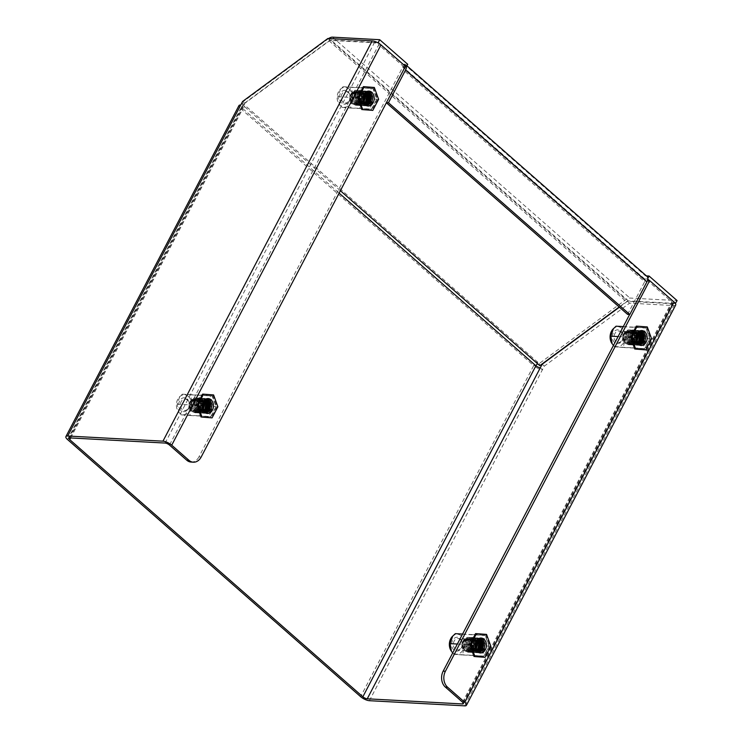 <?xml version="1.0" encoding="UTF-8"?>
<svg xmlns="http://www.w3.org/2000/svg" width="743" height="743" viewBox="0 0 743 743"><rect width="100%" height="100%" fill="white"/><g stroke="black" fill="none" stroke-linecap="round" stroke-linejoin="round"><path stroke-width="0.56" stroke-dasharray="3.71 2.79" d="M210.845 416.869L216.176 406.662L212.238 395.768L202.96 395.072L197.629 405.279L201.567 416.182L208.607 416.749L213.947 406.542L210.009 395.647L200.731 394.951L195.39 405.158L199.328 416.061L208.607 416.749M371.584 109.407L376.915 99.2L372.977 88.296L363.699 87.6L358.367 97.807L362.305 108.71L369.345 109.286L374.686 99.079L370.748 88.176L361.469 87.479L356.129 97.686L360.076 108.589L369.345 109.286M201.177 457.01L198.938 456.889L403.18 66.211L378.763 44.784L169.497 445.066M198.938 456.889A11.498 8.758 -86.9 0 1 191.137 462.072M631.318 337.285L635.265 348.188L644.543 348.876L649.874 338.669L645.936 327.774L636.658 327.078L631.318 337.285L629.089 337.164L633.027 348.068L642.305 348.755L647.645 338.548L643.698 327.654L634.429 326.957L629.089 337.164M470.579 644.748L474.526 655.651L483.795 656.348L489.135 646.141L485.198 635.237L475.919 634.541L470.579 644.748L468.35 644.627L472.288 655.53L481.566 656.227L486.906 646.02L482.959 635.116L473.69 634.42L468.35 644.627M462.564 702.191L671.83 301.899L647.413 280.473L629.627 314.493M406.467 66.694A6.901 3.836 -48.7 0 0 405.632 64.66A6.901 3.836 -48.7 0 0 404.099 64.084L407.731 64.279M646.382 275.876L645.453 275.829A6.901 3.836 131.3 0 1 646.986 276.405M540.3 367.785L542.455 369.67L544.303 366.141L629.572 303.163L673.91 305.568L464.644 705.85M619.393 307.193L627.417 301.277L671.756 303.673L463.121 702.757M627.417 301.277L629.572 303.163M70.687 437.952L242.84 108.654A3.446 1.152 27.6 0 1 242.014 107.178A3.446 1.152 27.6 0 1 242.915 106.881L244.763 103.351L330.031 40.373L374.37 42.769A3.446 1.152 27.6 0 1 378.763 44.784M330.031 40.373L327.877 38.487M241.893 102.636L539.269 363.531L625.885 299.568A6.901 3.836 131.3 0 1 629.925 298.054L677.096 300.599M405.019 67.102L402.595 66.963L643.94 278.709L647.794 279.099M379.729 43.921L405.372 66.415M377.425 42.546L331.034 40.029A3.446 1.923 -48.7 0 0 329.019 40.791L242.404 104.763L241.921 102.766M675.387 303.478L628.411 300.934A3.446 1.923 -48.7 0 0 626.395 301.695L619.188 307.017M649.493 280.594L675.025 302.995M647.571 278.904L647.822 278.439M242.06 102.515L328.499 38.664A6.901 3.836 131.3 0 1 328.694 38.525M67.557 439.55L240.611 108.534L242.84 108.654A3.446 1.923 131.3 0 1 244.558 106.648L242.404 104.763M340.387 190.719L244.558 106.648L244.048 104.522A6.901 3.836 131.3 0 0 240.611 108.534A6.901 2.294 27.6 0 1 238.958 105.58M539.789 365.658L539.269 363.531M535.907 365.77L533.678 365.649A6.901 3.836 -48.7 0 1 537.115 361.646L537.635 363.773M69.861 437.906L242.915 106.881L240.76 104.995M369.401 700.695L542.455 369.67A6.901 2.294 27.6 0 1 533.678 365.649L360.624 696.674M542.149 364.246L544.303 366.141M244.763 103.351L242.608 101.457M643.94 278.709A3.446 1.923 131.3 0 1 644.71 279.006A3.446 1.923 131.3 0 1 644.664 281.718L403.319 69.972A3.446 1.923 -48.7 0 0 403.356 67.26A3.446 1.923 -48.7 0 0 402.595 66.963M403.319 69.972L386.369 102.757M627.584 314.382L644.664 281.718M405.418 66.331L403.18 66.211M671.83 301.899A3.446 1.152 27.6 0 1 672.656 303.385A3.446 1.152 27.6 0 1 671.756 303.673M675.712 304.983A6.901 2.294 27.6 0 1 673.91 305.568M635.265 348.188L633.027 348.068M644.543 348.876L642.305 348.755M649.874 338.669L647.645 338.548M645.936 327.774L643.698 327.654M636.658 327.078L634.429 326.957M474.526 655.651L472.288 655.53M483.795 656.348L481.566 656.227M489.135 646.141L486.906 646.02M485.198 635.237L482.959 635.116M475.919 634.541L473.69 634.42M216.176 406.662L213.947 406.542M212.238 395.768L210.009 395.647M202.96 395.072L200.731 394.951M197.629 405.279L195.39 405.158M201.567 416.182L199.328 416.061M376.915 99.2L374.686 99.079M372.977 88.296L370.748 88.176M363.699 87.6L361.469 87.479M358.367 97.807L356.129 97.686M362.305 108.71L360.076 108.589M341.687 103.082A6.956 5.294 -86.9 0 1 340.378 93.451A6.956 5.294 -86.9 0 1 347.761 91.454A6.956 5.294 -86.9 0 1 349.071 101.076A6.956 5.294 -86.9 0 1 341.687 103.082M342.997 102.107A5.749 4.374 -86.9 0 1 341.371 95.55A5.749 4.374 -86.9 0 1 345.811 91.565A5.749 4.374 -86.9 0 1 348.012 92.503A5.749 4.374 -86.9 0 1 349.637 99.06A5.749 4.374 -86.9 0 1 345.198 103.045A5.749 4.374 -86.9 0 1 342.997 102.107M351.959 102.599A5.749 4.374 -86.9 0 1 350.343 96.033A5.749 4.374 -86.9 0 1 354.782 92.048A5.749 4.374 -86.9 0 1 356.984 92.986A5.749 4.374 -86.9 0 1 358.6 99.553A5.749 4.374 -86.9 0 1 354.16 103.528A5.749 4.374 -86.9 0 1 351.959 102.599M349.071 88.946A9.956 7.579 -86.9 0 1 350.947 102.72A9.956 7.579 -86.9 0 1 340.368 105.59A9.956 7.579 -86.9 0 1 339.189 104.289A9.956 7.579 -86.9 0 1 339.978 89.68A9.956 7.579 -86.9 0 1 349.071 88.946M352.173 87.395L343.099 86.717L340.517 89.104L337.879 96.711L339.718 105.004L341.734 107.373L350.807 108.051C350.259 104.605 351.996 101.271 356.027 98.067C352.461 94.398 351.17 90.841 352.173 87.395L372.865 88.519L376.72 99.181L371.5 109.165L362.417 108.487L358.563 97.825L363.782 87.841L372.865 88.519M363.318 101.41L359.11 105.302L357.652 105.45L354.662 104.224L352.136 99.488L352.888 93.859L356.38 90.637L357.717 90.479L360.448 91.695L362.612 96.414L361.479 102.014L357.624 105.218L356.166 105.367L353.176 104.141L350.65 99.404L351.402 93.785L354.894 90.553L356.231 90.405L358.962 91.612C362.519 97.249 361.572 101.763 356.129 105.144A7.476 5.693 93.1 0 0 359.807 101.921C361.637 97.9 361.293 94.454 358.776 91.603L356.046 90.395L354.708 90.544L351.216 93.776L350.464 99.395L352.99 104.131L355.981 105.357L357.439 105.209L361.293 102.005L362.426 96.395L360.262 91.686L357.532 90.47L356.194 90.627L352.702 93.85L351.95 99.478L354.476 104.215L357.467 105.441L358.925 105.292L362.788 102.088L363.912 96.479L361.757 91.76L359.018 90.553L357.68 90.711L354.188 93.934L353.436 99.562L355.971 104.299L358.962 105.515L360.411 105.376L364.274 102.162L365.398 96.562L363.243 91.844L360.513 90.637L359.166 90.785L355.683 94.017L354.922 99.636L357.457 104.373L360.448 105.599L361.897 105.45L365.76 102.246L366.893 96.636L364.729 91.928L361.999 90.711L360.661 90.869L357.169 94.092L356.417 99.72L358.943 104.457L361.934 105.682L363.392 105.534L367.246 102.33L368.379 96.72L366.215 92.002L363.485 90.795L362.147 90.952L358.655 94.175L357.903 99.803L360.429 104.54L363.42 105.757L364.878 105.617L368.742 102.404L369.865 96.804L367.711 92.086L364.971 90.878L363.633 91.027L360.141 94.259L359.389 99.878L361.925 104.614L364.906 105.84L366.568 105.636M365.937 104.243L362.12 105.692L359.129 104.466L356.603 99.729L357.355 94.101L360.847 90.878L362.185 90.72L364.915 91.937L367.079 96.655L365.946 102.255L362.082 105.46L360.634 105.608L357.643 104.382L355.108 99.646L355.869 94.027L359.352 90.795L360.699 90.646L363.429 91.853L365.584 96.571L364.46 102.172L360.596 105.385L359.148 105.534L356.157 104.308L353.622 99.571L354.374 93.943L357.866 90.72L359.203 90.562L361.943 91.77L363.736 94.723M366.661 105.673L365.092 105.85L362.11 104.624L359.575 99.887L360.327 94.268L363.819 91.036L365.157 90.887L367.896 92.095L370.051 96.813L368.927 102.413L365.064 105.627L363.606 105.775L360.615 104.549L358.089 99.813L358.841 94.185L362.333 90.962L363.671 90.804L366.875 92.503M373.2 102.645L371.899 102.58L368.036 105.785L366.587 105.933L363.596 104.707L361.061 99.971L361.822 94.342L365.305 91.12L367.757 91.185M367.664 91.213L365.119 91.11L361.637 94.333L360.875 99.961L363.411 104.698L366.401 105.924L367.85 105.775L372.02 101.977M368.435 91.092L366.615 91.194L363.123 94.417L362.361 100.045L364.897 104.782L368.129 106.017M370.878 101.02L371.351 96.878L369.197 92.169M356.129 105.144L351.885 103.862C346.284 99.376 352.284 87.247 357.402 92.578L357.689 92.894C359.733 95.522 359.937 98.438 358.312 101.633L359.807 101.921M363.355 86.652L374.333 87.46M373.441 87.414L377.723 99.256L378.614 99.311M377.723 99.256L371.927 110.354M343.099 86.717L363.782 87.841M356.027 98.067L376.72 99.181M350.807 108.051L371.5 109.165M341.734 107.373L362.417 108.487M337.879 96.711L358.563 97.825M362.974 100.426L363.429 95.076L364.274 93.757M366.745 104.624L363.485 103.63L361.349 99.683L361.943 94.993L365.723 92.169L364.451 92.281L361.572 94.974L360.977 99.664L363.113 103.611L366.568 104.577M366.011 104.373L364.516 104.577L361.999 103.556L359.863 99.599L360.457 94.909L363.336 92.225L365.519 92.336M365.287 103.955L363.021 104.494L360.513 103.472L358.367 99.525L358.971 94.835L361.85 92.141L364.999 92.838M364.581 103.342L361.535 104.41L359.027 103.388L356.881 99.441L357.476 94.751L360.355 92.058L361.469 91.937L364.349 93.655M363.875 102.469L360.049 104.336L357.532 103.314L355.395 99.358L355.99 94.667L358.869 91.983L362.231 92.856L363.606 95.002M363.206 101.132L359.779 104.131L356.046 103.231L353.909 99.283L354.504 94.593L357.383 91.9L360.745 92.782L362.51 96.711L361.544 101.382L358.293 104.048L354.56 103.147L352.414 99.2L353.018 94.51L355.897 91.816L359.259 92.699L361.024 96.627L360.058 101.299L356.807 103.964L353.074 103.073L350.928 99.116L351.532 94.426L354.402 91.742L355.516 91.612L357.764 92.615L359.538 96.544L358.312 101.633M363.754 102.794L362.463 99.748L363.058 95.058L365.119 92.717M365.835 104.28L364.144 104.549L361.627 103.528L359.482 99.581L360.086 94.89L362.965 92.197L365.714 92.615M365.11 103.825L362.649 104.475L360.141 103.453L357.996 99.506L358.6 94.816L361.479 92.123L364.841 93.005M364.404 103.156L361.163 104.392L358.646 103.37L356.51 99.423L357.104 94.733L359.983 92.039L363.346 92.921L364.172 93.924M363.708 102.2L359.677 104.308L357.16 103.286L355.024 99.339L355.618 94.649L358.498 91.956L361.86 92.838L363.401 95.513M363.039 100.658L359.408 104.113L355.674 103.212L353.538 99.265L354.132 94.575L357.011 91.881L360.374 92.754L362.138 96.683L361.172 101.354L357.922 104.029L354.188 103.128L352.043 99.181L352.646 94.491L355.526 91.798L358.888 92.68L360.652 96.609L359.686 101.28L356.436 103.946L352.702 103.045L350.557 99.098L351.151 94.407L354.03 91.714L357.689 92.894M371.899 102.58L371.584 101.921M614.637 342.551A6.956 5.294 -86.9 0 1 613.337 332.929A6.956 5.294 -86.9 0 1 620.721 330.923A6.956 5.294 -86.9 0 1 622.03 340.554A6.956 5.294 -86.9 0 1 614.637 342.551M615.947 341.585A5.749 4.374 -86.9 0 1 614.331 335.019A5.749 4.374 -86.9 0 1 618.77 331.044A5.749 4.374 -86.9 0 1 620.972 331.972A5.749 4.374 -86.9 0 1 622.597 338.539A5.749 4.374 -86.9 0 1 618.148 342.523A5.749 4.374 -86.9 0 1 615.947 341.585M624.919 342.068A5.749 4.374 -86.9 0 1 623.293 335.511A5.749 4.374 -86.9 0 1 627.742 331.527A5.749 4.374 -86.9 0 1 629.934 332.465A5.749 4.374 -86.9 0 1 631.559 339.022A5.749 4.374 -86.9 0 1 627.12 343.006A5.749 4.374 -86.9 0 1 624.919 342.068M612.938 329.158A9.956 7.579 -86.9 0 1 622.03 328.415A9.956 7.579 -86.9 0 1 623.897 342.198A9.956 7.579 -86.9 0 1 613.328 345.058A9.956 7.579 -86.9 0 1 612.148 343.768M613.439 345.449L614.693 346.842L623.767 347.52C623.21 344.074 624.956 340.749 628.987 337.536C625.411 333.867 624.129 330.319 625.132 326.874L645.816 327.997L649.67 338.659L644.45 348.643L635.376 347.965L631.522 337.303L636.742 327.31L645.816 327.997M636.277 340.888L632.07 344.78L630.612 344.919L627.621 343.703L625.095 338.966L625.847 333.338L629.34 330.106L630.677 329.957L633.408 331.164L635.571 335.882L634.438 341.492L630.575 344.696L629.126 344.845L626.135 343.619L623.6 338.882L624.361 333.254L627.854 330.031L629.191 329.873L631.921 331.09C635.479 336.728 634.531 341.232 629.089 344.613A7.476 5.693 93.1 0 0 632.767 341.399C634.596 337.368 634.253 333.932 631.736 331.081L629.005 329.864L627.659 330.022L624.176 333.245L623.414 338.873L625.95 343.61L628.94 344.836L630.389 344.687L634.253 341.483L635.386 335.873L633.222 331.155L630.491 329.948L629.154 330.096L625.662 333.328L624.909 338.957L627.436 343.684L630.426 344.91L631.884 344.761L635.739 341.557L636.872 335.957L634.708 331.239L631.977 330.031L630.64 330.18L627.148 333.403L626.395 339.031L628.922 343.768L631.912 344.993L633.37 344.845L637.234 341.641L638.358 336.031L636.203 331.322L633.463 330.106L632.126 330.264L628.634 333.486L627.881 339.114L630.417 343.851L633.408 345.077L634.856 344.928L638.72 341.724L639.844 336.115L637.689 331.397L634.959 330.189L633.612 330.338L630.129 333.57L629.367 339.198L631.903 343.925L634.894 345.151L636.342 345.003L640.206 341.799L641.339 336.198L639.175 331.48L636.445 330.273L635.107 330.421L631.615 333.644L630.863 339.272L633.389 344.009L636.38 345.235L637.838 345.086L641.692 341.882L642.825 336.273L640.661 331.564L637.931 330.347L636.593 330.505L633.101 333.728L632.349 339.356L634.875 344.093L637.865 345.319L639.528 345.114M638.887 343.712L635.079 345.161L632.089 343.944L629.553 339.207L630.315 333.579L633.798 330.347L635.144 330.198L637.875 331.406L640.029 336.124L638.906 341.734L635.042 344.938L633.593 345.086L630.603 343.86L628.067 339.124L628.819 333.496L632.312 330.273L633.649 330.115L636.389 331.332L638.543 336.04L637.42 341.65L633.556 344.854L632.098 345.003L629.107 343.777L626.581 339.04L627.333 333.421L630.826 330.189L632.163 330.041L634.894 331.248L636.695 334.192M639.612 345.151L638.051 345.328L635.061 344.102L632.534 339.365L633.287 333.737L636.779 330.514L638.116 330.356L640.847 331.573L643.011 336.282L641.878 341.891L638.023 345.096L636.565 345.244L633.575 344.018L631.048 339.282L631.801 333.663L635.293 330.431L636.63 330.282L639.834 331.982M646.159 342.124L644.859 342.049L640.995 345.263L639.537 345.402L636.556 344.185L634.02 339.449L634.773 333.821L638.265 330.598L640.717 330.663M640.624 330.681L638.079 330.579L634.587 333.811L633.835 339.44L636.37 344.176L639.351 345.393L640.81 345.244L644.98 341.446M641.385 330.57L639.565 330.663L636.082 333.886L635.321 339.514L637.856 344.25L641.088 345.486M643.837 340.489L644.311 336.356L642.156 331.638M629.089 344.613L624.844 343.34C619.244 338.845 625.244 326.725 630.352 332.047L630.649 332.372C632.692 335 632.897 337.916 631.262 341.111L632.767 341.399M636.314 326.131L647.292 326.929M646.401 326.883L650.682 338.734L651.574 338.78M650.682 338.734L644.878 349.832M625.132 326.874L616.058 326.196M623.303 326.586L636.742 327.31M628.987 337.536L649.67 338.659M623.767 347.52L644.45 348.643M614.693 346.842L635.376 347.965M618.083 336.57L631.522 337.303M635.934 339.895L636.389 334.545L637.234 333.236M639.704 344.102L636.445 343.108L634.308 339.161L634.903 334.471L638.683 331.647L637.41 331.759L634.531 334.443L633.928 339.133L636.073 343.09L639.519 344.046M638.971 343.842L637.466 344.046L634.959 343.025L632.813 339.077L633.417 334.387L636.296 331.694L638.478 331.815M638.246 343.424L635.98 343.963L633.473 342.941L631.327 338.994L631.931 334.304L634.801 331.619L637.958 332.307M637.54 342.82L634.494 343.888L631.977 342.867L629.841 338.919L630.435 334.229L633.315 331.536L634.42 331.406L637.308 333.124M636.835 341.947L633.008 343.805L630.491 342.783L628.355 338.836L628.95 334.146L631.829 331.452L635.191 332.335L636.565 334.48M636.166 340.61L632.739 343.6L629.005 342.699L626.86 338.752L627.463 334.062L630.343 331.369L633.705 332.251L635.469 336.18L634.503 340.851L631.253 343.526L627.519 342.625L625.374 338.678L625.977 333.988L628.847 331.294L632.219 332.177L633.983 336.105L633.008 340.768L629.767 343.442L626.024 342.542L623.888 338.594L624.482 333.904L627.361 331.211L628.467 331.081L630.723 332.093L632.497 336.022L631.262 341.111M636.705 342.272L635.423 339.217L636.017 334.526L638.07 332.186M638.794 343.758L637.095 344.028L634.587 343.006L632.442 339.059L633.045 334.369L635.924 331.675L638.674 332.084M638.07 343.294L635.609 343.944L633.101 342.922L630.956 338.975L631.55 334.285L634.429 331.592L637.8 332.483M637.364 342.634L634.123 343.87L631.606 342.848L629.47 338.892L630.064 334.201L632.943 331.517L636.305 332.39L637.122 333.403M636.667 341.669L632.637 343.786L630.12 342.764L627.984 338.817L628.578 334.127L631.457 331.434L634.819 332.316L636.361 334.991M635.999 340.127L632.367 343.582L628.634 342.681L626.488 338.734L627.092 334.044L629.971 331.35L633.333 332.232L635.098 336.161L634.132 340.833L630.881 343.498L627.148 342.607L625.002 338.65L625.606 333.96L628.476 331.276L631.838 332.149L633.612 336.077L632.637 340.749L629.386 343.424L625.652 342.523L623.516 338.576L624.111 333.886L626.99 331.192L630.649 332.372M644.859 342.049L644.543 341.399M453.899 650.023A6.956 5.294 -86.9 0 1 452.598 640.392A6.956 5.294 -86.9 0 1 459.982 638.395A6.956 5.294 -86.9 0 1 461.282 648.017A6.956 5.294 -86.9 0 1 453.899 650.023M455.208 649.048A5.749 4.374 -86.9 0 1 453.592 642.491A5.749 4.374 -86.9 0 1 458.032 638.506A5.749 4.374 -86.9 0 1 460.233 639.444A5.749 4.374 -86.9 0 1 461.849 646.001A5.749 4.374 -86.9 0 1 457.409 649.986A5.749 4.374 -86.9 0 1 455.208 649.048M464.18 649.54A5.749 4.374 -86.9 0 1 462.555 642.974A5.749 4.374 -86.9 0 1 466.994 638.989A5.749 4.374 -86.9 0 1 469.195 639.927A5.749 4.374 -86.9 0 1 470.821 646.494A5.749 4.374 -86.9 0 1 466.372 650.478A5.749 4.374 -86.9 0 1 464.18 649.54M452.199 636.621A9.956 7.579 -86.9 0 1 461.292 635.887A9.956 7.579 -86.9 0 1 463.158 649.661A9.956 7.579 -86.9 0 1 452.589 652.53A9.956 7.579 -86.9 0 1 451.41 651.23M452.701 652.921L453.954 654.314L463.028 654.992C462.471 651.546 464.217 648.212 468.248 645.008C464.672 641.339 463.391 637.782 464.394 634.346L485.077 635.46L488.931 646.122L483.712 656.106L474.638 655.428L470.783 644.766L476.003 634.782L485.077 635.46M475.529 648.351L471.331 652.243L469.873 652.391L466.883 651.165L464.347 646.429L465.109 640.8L468.601 637.578L469.938 637.429L472.669 638.636L474.823 643.354L473.7 648.955L469.836 652.159L468.387 652.308L465.397 651.082L462.861 646.345L463.623 640.726L467.106 637.494L468.452 637.345L471.183 638.553C474.74 644.19 473.793 648.704 468.35 652.085A7.476 5.693 93.1 0 0 472.028 648.862C473.858 644.84 473.514 641.395 470.997 638.543L468.266 637.336L466.92 637.485L463.437 640.717L462.675 646.336L465.211 651.072L468.201 652.298L469.65 652.15L473.514 648.945L474.638 643.336L472.483 638.627L469.752 637.41L468.415 637.568L464.923 640.791L464.161 646.419L466.697 651.156L469.687 652.382L471.136 652.233L475 649.029L476.133 643.419L473.969 638.701L471.238 637.494L469.901 637.652L466.409 640.875L465.657 646.503L468.183 651.24L471.173 652.456L472.632 652.317L476.495 649.103L477.619 643.503L475.455 638.785L472.724 637.578L471.387 637.726L467.895 640.958L467.143 646.577L469.669 651.314L472.659 652.54L474.118 652.391L477.981 649.187L479.105 643.577L476.95 638.869L474.21 637.652L472.873 637.81L469.381 641.033L468.629 646.661L471.164 651.397L474.155 652.623L475.604 652.475L479.467 649.271L480.591 643.661L478.436 638.943L475.706 637.735L474.368 637.893L470.876 641.116L470.115 646.744L472.65 651.481L475.641 652.698L477.09 652.558L480.953 649.345L482.086 643.744L479.922 639.026L477.192 637.819L475.854 637.968L472.362 641.2L471.61 646.819L474.136 651.555L477.127 652.781L478.789 652.577M478.148 651.184L474.34 652.633L471.35 651.407L468.814 646.67L469.576 641.042L473.059 637.819L474.396 637.67L477.136 638.878L479.291 643.596L478.167 649.196L474.303 652.4L472.845 652.549L469.864 651.323L467.328 646.596L468.081 640.968L471.573 637.735L472.91 637.587L475.641 638.794L477.805 643.512L476.681 649.122L472.817 652.326L471.359 652.475L468.369 651.249L465.842 646.512L466.595 640.884L470.087 637.661L471.424 637.503L474.155 638.711L475.947 641.664M478.873 652.614L477.312 652.791L474.322 651.565L471.796 646.837L472.548 641.209L476.04 637.977L477.377 637.828L480.108 639.036L482.272 643.754L481.139 649.363L477.275 652.568L475.826 652.716L472.836 651.49L470.3 646.754L471.062 641.125L474.554 637.903L475.891 637.745L479.096 639.444M485.42 649.586L484.12 649.521L480.257 652.725L478.798 652.874L475.808 651.648L473.282 646.912L474.034 641.283L477.526 638.061L479.978 638.126M479.876 638.153L477.34 638.051L473.848 641.274L473.096 646.902L475.622 651.639L478.613 652.865L480.071 652.716L484.232 648.918M480.647 638.033L478.826 638.135L475.334 641.358L474.582 646.986L477.117 651.722L480.35 652.958M483.099 647.961L483.572 643.828L481.408 639.11M468.35 652.085L464.106 650.803C458.496 646.317 464.505 634.188 469.613 639.519L469.91 639.834C471.944 642.463 472.158 645.379 470.523 648.574L472.028 648.862M475.576 633.593L486.554 634.401M485.662 634.355L489.943 646.196L490.835 646.252M489.943 646.196L484.139 657.295M464.394 634.346L455.32 633.658M462.564 634.058L476.003 634.782M468.248 645.008L488.931 646.122M463.028 654.992L483.712 656.106M453.954 654.314L474.638 655.428M457.344 644.042L470.783 644.766M475.195 647.367L475.65 642.017L476.495 640.698M478.966 651.565L475.706 650.571L473.56 646.624L474.164 641.933L477.944 639.11L476.672 639.221L473.793 641.915L473.189 646.605L475.334 650.552L478.78 651.518M478.232 651.314L476.727 651.518L474.22 650.496L472.074 646.54L472.678 641.85L475.548 639.166L477.74 639.277M477.508 650.896L475.241 651.435L472.724 650.413L470.588 646.466L471.183 641.776L474.062 639.082L477.22 639.779M476.792 650.283L473.755 651.351L471.238 650.329L469.102 646.382L469.697 641.692L472.576 638.999L473.681 638.878L476.56 640.596M476.096 649.41L472.269 651.277L469.752 650.255L467.607 646.299L468.211 641.608L471.09 638.924L474.452 639.797L475.817 641.943M475.418 648.072L472 651.072L468.266 650.171L466.121 646.224L466.725 641.534L469.604 638.841L472.966 639.723L474.731 643.652L473.765 648.323L470.514 650.989L466.771 650.088L464.635 646.141L465.229 641.45L468.109 638.757L471.471 639.639L473.245 643.568L472.269 648.24L469.019 650.905L465.285 650.014L463.149 646.057L463.743 641.367L466.623 638.683L467.728 638.553L469.985 639.556L471.759 643.484L470.523 648.574M475.966 649.735L474.684 646.689L475.279 641.998L477.331 639.658M478.046 651.221L476.356 651.49L473.848 650.469L471.703 646.521L472.307 641.831L475.176 639.147L477.935 639.556M477.331 650.766L474.87 651.416L472.353 650.394L470.217 646.447L470.811 641.757L473.69 639.064L477.062 639.946M476.616 650.097L473.384 651.332L470.867 650.311L468.731 646.364L469.325 641.673L472.204 638.98L475.566 639.862L476.384 640.865M475.929 649.141L471.889 651.249L469.381 650.227L467.236 646.28L467.839 641.59L470.718 638.906L474.08 639.779L475.613 642.454M475.26 647.599L471.629 651.054L467.895 650.153L465.75 646.206L466.353 641.515L469.223 638.822L472.594 639.704L474.359 643.633L473.384 648.295L470.143 650.97L466.4 650.069L464.264 646.122L464.858 641.432L467.737 638.739L471.099 639.621L472.873 643.549L471.898 648.221L468.647 650.887L464.914 649.986L462.778 646.038L463.372 641.348L466.251 638.655L469.91 639.834M484.12 649.521L483.804 648.862M180.939 410.545A6.956 5.294 -86.9 0 1 179.639 400.923A6.956 5.294 -86.9 0 1 187.022 398.917A6.956 5.294 -86.9 0 1 188.332 408.548A6.956 5.294 -86.9 0 1 180.939 410.545M182.249 409.579A5.749 4.374 -86.9 0 1 180.633 403.012A5.749 4.374 -86.9 0 1 185.072 399.037A5.749 4.374 -86.9 0 1 187.273 399.966A5.749 4.374 -86.9 0 1 188.898 406.532A5.749 4.374 -86.9 0 1 184.45 410.517A5.749 4.374 -86.9 0 1 182.249 409.579M191.22 410.062A5.749 4.374 -86.9 0 1 189.595 403.505A5.749 4.374 -86.9 0 1 194.044 399.52A5.749 4.374 -86.9 0 1 196.245 400.458A5.749 4.374 -86.9 0 1 197.861 407.015A5.749 4.374 -86.9 0 1 193.421 411A5.749 4.374 -86.9 0 1 191.22 410.062M188.332 396.409A9.956 7.579 -86.9 0 1 190.199 410.192A9.956 7.579 -86.9 0 1 179.63 413.052A9.956 7.579 -86.9 0 1 178.45 411.761A9.956 7.579 -86.9 0 1 179.239 397.152A9.956 7.579 -86.9 0 1 188.332 396.409M191.434 394.867L182.36 394.189L179.778 396.567L177.14 404.173L178.979 412.476L180.995 414.835L190.069 415.513C189.511 412.068 191.257 408.743 195.288 405.529C191.713 401.861 190.431 398.313 191.434 394.867L212.117 395.991L215.972 406.653L210.752 416.637L201.678 415.959L197.824 405.297L203.043 395.304L212.117 395.991M202.579 408.882L198.372 412.774L196.914 412.913L193.923 411.696L191.397 406.96L192.149 401.331L195.641 398.099L196.979 397.951L199.709 399.158L201.873 403.876L200.74 409.486L196.876 412.69L195.428 412.839L192.437 411.613L189.902 406.876L190.663 401.248L194.155 398.025L195.493 397.867L198.223 399.084C201.78 404.721 200.833 409.226 195.39 412.606A7.476 5.693 93.1 0 0 199.068 409.393C200.898 405.362 200.554 401.926 198.037 399.075L195.307 397.858L193.969 398.016L190.477 401.239L189.716 406.867L192.251 411.603L195.242 412.829L196.691 412.681L200.554 409.477L201.687 403.867L199.523 399.149L196.793 397.942L195.455 398.09L191.963 401.322L191.211 406.95L193.737 411.678L196.728 412.904L198.186 412.755L202.05 409.551L203.173 403.951L201.009 399.232L198.279 398.025L196.941 398.174L193.449 401.396L192.697 407.025L195.223 411.761L198.214 412.987L199.672 412.839L203.536 409.634L204.659 404.025L202.505 399.316L199.765 398.099L198.427 398.257L194.935 401.48L194.183 407.108L196.719 411.845L199.709 413.071L201.158 412.922L205.022 409.718L206.145 404.108L203.991 399.39L201.26 398.183L199.913 398.332L196.431 401.564L195.669 407.192L198.205 411.919L201.195 413.145L202.644 412.997L206.508 409.792L207.641 404.192L205.477 399.474L202.746 398.267L201.409 398.415L197.917 401.638L197.164 407.266L199.691 412.003L202.681 413.229L204.139 413.08L207.994 409.876L209.127 404.266L206.963 399.558L204.232 398.341L202.895 398.499L199.403 401.722L198.65 407.35L201.177 412.086L204.167 413.312L205.83 413.108M205.198 411.706L201.381 413.154L198.39 411.938L195.855 407.201L196.616 401.573L200.108 398.341L201.446 398.192L204.176 399.4L206.331 404.118L205.207 409.727L201.344 412.932L199.895 413.08L196.904 411.854L194.369 407.118L195.121 401.489L198.613 398.267L199.951 398.109L202.69 399.325L204.845 404.034L203.721 409.644L199.858 412.848L198.4 412.997L195.409 411.771L192.883 407.034L193.635 401.415L197.127 398.183L198.465 398.034L201.195 399.242L202.997 402.186M205.913 413.145L204.353 413.322L201.362 412.096L198.836 407.359L199.588 401.731L203.08 398.508L204.418 398.35L207.148 399.567L209.312 404.276L208.189 409.885L204.325 413.089L202.867 413.238L199.876 412.012L197.35 407.275L198.102 401.657L201.594 398.424L202.932 398.276L206.136 399.975M212.461 410.117L211.161 410.043L207.297 413.257L205.848 413.396L202.858 412.179L200.322 407.443L201.074 401.814L204.566 398.592L207.018 398.657M206.925 398.675L204.381 398.573L200.889 401.805L200.136 407.433L202.672 412.161L205.662 413.387L207.111 413.238L211.281 409.439M207.687 398.564L205.867 398.657L202.384 401.879L201.622 407.508L204.158 412.244L207.39 413.479M210.139 408.483L210.613 404.35L208.458 399.632M195.39 412.606L191.146 411.334C185.546 406.839 191.545 394.719 196.654 400.04L196.951 400.366C198.994 402.994 199.198 405.91 197.564 409.105L199.068 409.393M202.616 394.124L213.594 394.923M212.702 394.877L216.984 406.727L217.875 406.774M216.984 406.727L211.179 417.826M182.36 394.189L203.043 395.304M195.288 405.529L215.972 406.653M190.069 415.513L210.752 416.637M180.995 414.835L201.678 415.959M177.14 404.173L197.824 405.297M202.235 407.888L202.69 402.539L203.536 401.229M206.006 412.096L202.746 411.102L200.61 407.155L201.204 402.465L204.984 399.641L203.712 399.753L200.833 402.437L200.238 407.127L202.375 411.083L205.82 412.04M205.272 411.836L203.768 412.04L201.26 411.018L199.115 407.071L199.718 402.381L202.598 399.688L204.78 399.808M204.548 411.418L202.282 411.956L199.774 410.935L197.629 406.988L198.232 402.297L201.102 399.604L204.26 400.301M203.842 410.814L200.796 411.882L198.279 410.86L196.143 406.913L196.737 402.223L199.616 399.53L200.721 399.4L203.61 401.118M203.136 409.941L199.31 411.798L196.793 410.777L194.657 406.83L195.251 402.139L198.13 399.446L201.492 400.328L202.867 402.474M202.468 408.604L199.04 411.594L195.307 410.693L193.161 406.746L193.765 402.056L196.644 399.363L200.006 400.245L201.771 404.173L200.805 408.845L197.554 411.52L193.821 410.619L191.675 406.672L192.279 401.982L195.158 399.288L198.52 400.171L200.285 404.099L199.319 408.761L196.068 411.436L192.326 410.535L190.189 406.588L190.784 401.898L193.663 399.205L194.768 399.075L197.025 400.087L198.799 404.016L197.564 409.105M203.015 410.266L201.724 407.21L202.319 402.52L204.371 400.18M205.096 411.752L203.396 412.021L200.889 411L198.743 407.053L199.347 402.362L202.226 399.669L204.975 400.078M204.371 411.288L201.91 411.938L199.403 410.916L197.257 406.969L197.861 402.279L200.731 399.585L204.102 400.477M203.666 410.628L200.424 411.863L197.907 410.842L195.771 406.885L196.366 402.195L199.245 399.511L202.607 400.384L203.433 401.396M202.969 409.662L198.938 411.78L196.421 410.758L194.285 406.811L194.88 402.121L197.759 399.428L201.121 400.31L202.663 402.985M202.3 408.121L198.669 411.576L194.935 410.675L192.79 406.727L193.394 402.037L196.273 399.344L199.635 400.226L201.399 404.155L200.434 408.826L197.183 411.492L193.449 410.6L191.304 406.644L191.908 401.954L194.777 399.27L198.149 400.143L199.913 404.071L198.938 408.743L195.697 411.418L191.954 410.517L189.818 406.57L190.412 401.879L193.291 399.186L196.951 400.366M211.161 410.043L210.845 409.393M165.113 443.06L374.37 42.769M404.099 64.084L645.453 275.829M332.539 37.15L629.925 298.054M628.411 300.934L331.034 40.029M328.499 38.664L625.885 299.568M329.019 40.791L626.395 301.695M240.611 108.534L533.678 365.649M242.84 108.654L339.133 193.124M242.014 107.178L68.96 438.194M406.932 65.802L405.632 64.66M644.71 279.006L403.356 67.26M463.391 703.667L672.656 303.385M354.782 92.048L345.811 91.565M367.952 91.036L368.937 91.092M339.189 104.289L339.718 105.004M339.978 89.68L340.517 89.104M354.16 103.528L345.198 103.045M627.742 331.527L618.77 331.044M640.912 330.514L641.896 330.561M627.12 343.006L618.148 342.523M466.994 638.989L458.032 638.506M480.164 637.977L481.158 638.033M466.372 650.478L457.409 649.986M194.044 399.52L185.072 399.037M207.213 398.508L208.198 398.554M178.45 411.761L178.979 412.476M179.239 397.152L179.778 396.567M193.421 411L184.45 410.517"/><path stroke-width="1.11" d="M65.904 436.596A6.901 2.294 -152.4 0 1 67.706 436.011L162.958 441.166A6.901 2.294 -152.4 0 1 171.726 445.187L188.973 460.316A11.498 8.758 93.1 0 0 193.366 462.192A11.498 8.758 93.1 0 0 201.177 457.01L405.418 66.331L380.992 44.905A6.901 2.294 27.6 0 0 372.215 40.884L327.877 38.487L242.608 101.457L240.76 104.995A6.901 2.294 27.6 0 0 238.958 105.58L65.904 436.596A6.901 2.294 -152.4 0 0 67.557 439.55L360.624 696.674A6.901 2.294 -152.4 0 0 369.401 700.695L464.644 705.85A6.901 2.294 -152.4 0 0 466.446 705.265A6.901 2.294 -152.4 0 0 464.802 702.311L447.555 687.182L445.326 687.061L462.564 702.191A3.446 1.152 -152.4 0 1 463.391 703.667A3.446 1.152 -152.4 0 1 462.49 703.955L367.246 698.801L542.149 364.246L619.393 307.193M193.366 462.192L191.137 462.072A11.498 8.758 -86.9 0 1 186.734 460.196L188.973 460.316M619.188 307.017L539.789 365.658L537.635 363.773A3.446 1.923 -48.7 0 0 535.907 365.77L362.853 696.795L69.786 439.67A3.446 1.152 -152.4 0 1 68.96 438.194A3.446 1.152 -152.4 0 1 69.861 437.906L165.113 443.06A3.446 1.152 -152.4 0 1 169.497 445.066L186.734 460.196M466.446 705.265L675.712 304.983A6.901 2.294 27.6 0 0 674.059 302.02L649.642 280.594L445.401 671.273A11.498 8.758 93.1 0 0 447.555 687.182M445.326 687.061A11.498 8.758 -86.9 0 1 443.172 671.152L445.401 671.273M629.627 314.493L443.172 671.152M328.694 38.525A6.901 3.836 131.3 0 1 332.539 37.15L379.71 39.704L407.731 64.279L406.217 67.167L405.019 67.102M406.932 65.802L646.986 276.405A6.901 3.836 131.3 0 1 647.822 278.439L649.076 276.024L646.382 275.876M649.076 276.024L677.096 300.599L675.387 303.478M379.71 39.704L378.206 42.583L379.729 43.921M405.372 66.415L406.217 67.167M378.206 42.583L377.425 42.546M647.794 279.099L649.493 280.594M675.025 302.995L675.591 303.488M362.853 696.795A3.446 1.152 -152.4 0 0 367.246 698.801M540.3 367.785A3.446 1.152 27.6 0 1 535.907 365.77L339.133 193.124M647.822 278.439A6.901 3.836 131.3 0 1 646.902 281.838L629.823 314.503L627.584 314.382L386.369 102.757M386.434 102.645L388.468 102.757L405.548 70.093A6.901 3.836 -48.7 0 0 406.467 66.694M388.468 102.757L629.823 314.503M649.642 280.594L647.478 280.483M367.757 91.185L369.382 92.178L371.537 96.896L370.413 102.497L368.909 104.401M369.197 92.169L367.664 91.213M371.797 92.308A7.476 5.693 93.1 0 0 368.937 91.092A7.476 5.693 93.1 0 0 363.16 96.265A7.476 5.693 93.1 0 0 365.268 104.8A7.476 5.693 93.1 0 0 368.129 106.017A7.476 5.693 93.1 0 0 373.2 102.645A7.476 5.693 93.1 0 0 371.797 92.308M372.02 101.977L372.837 96.962L370.683 92.243L368.435 91.092M363.736 94.723L364.098 96.488L363.318 101.41M366.875 92.503L368.565 96.729L367.432 102.339L365.937 104.243M368.649 104.633L366.661 105.673M366.568 105.636L368.379 104.679M368.574 104.522L370.878 101.02M367.302 104.717L368.342 104.596L371.584 101.921L373.2 102.645L369.336 105.859L368.008 106.008M372.819 110.401L362.733 109.648L358.451 97.797L364.246 86.708L374.333 87.46L378.614 99.311L372.819 110.401L362.733 109.648M361.841 109.602L357.559 97.751L358.451 97.797M357.559 97.751L363.355 86.652L364.246 86.708M371.964 101.94L368.714 104.614L367.488 104.735L364.971 103.714L362.974 100.426M364.274 93.757L367.413 92.253L369.67 93.265L371.444 97.194L370.469 101.865L366.745 104.624M365.835 104.28L368.612 101.763L369.587 97.092L367.813 93.163L365.723 92.169L368.184 93.181L369.958 97.11L368.983 101.782L366.011 104.373M365.519 92.336L366.698 93.098L368.463 97.027L367.497 101.698L365.287 103.955M364.999 92.838L366.977 96.952L366.011 101.624L364.581 103.342M364.349 93.655L365.491 96.869L363.875 102.469M363.606 95.002L364.005 96.785L363.206 101.132M367.116 104.717L363.754 102.794M365.119 92.717L367.042 92.234L369.299 93.246L371.073 97.175L370.098 101.837L366.568 104.577M365.714 92.615L368.091 97.008L367.126 101.68L365.11 103.825M364.841 93.005L366.605 96.934L365.64 101.596L364.404 103.156M364.172 93.924L365.119 96.85L363.708 102.2M363.401 95.513L363.039 100.658M640.717 330.663L642.342 331.647L644.497 336.365L643.373 341.975L641.868 343.879M642.156 331.638L640.624 330.681M644.757 331.777A7.476 5.693 93.1 0 0 641.896 330.561A7.476 5.693 93.1 0 0 636.119 335.743A7.476 5.693 93.1 0 0 638.228 344.269A7.476 5.693 93.1 0 0 641.088 345.486A7.476 5.693 93.1 0 0 646.159 342.124A7.476 5.693 93.1 0 0 644.757 331.777M644.98 341.446L645.797 336.44L643.642 331.722L641.385 330.57M636.695 334.192L637.057 335.966L636.277 340.888M639.834 331.982L641.525 336.207L640.392 341.808L638.887 343.712M641.599 344.102L639.612 345.151M639.528 345.114L641.339 344.158M641.525 344L643.837 340.489M640.262 344.195L644.543 341.399L646.159 342.124L642.296 345.328L640.968 345.486M645.778 349.879L635.692 349.117L631.411 337.276L637.206 326.177L647.292 326.929L651.574 338.78L645.778 349.879L635.692 349.117M634.801 349.071L630.519 337.22L631.411 337.276M630.519 337.22L636.314 326.131L637.206 326.177M613.477 328.573L610.839 336.18L612.148 343.768A9.956 7.579 -86.9 0 1 612.938 329.158L616.058 326.196L623.303 326.586M610.839 336.18L618.083 336.57M612.678 344.483L613.439 345.449M644.915 341.418L641.664 344.083L640.447 344.204L637.931 343.182L635.934 339.895M637.234 333.236L640.373 331.731L642.63 332.734L644.404 336.663L643.429 341.334L639.704 344.102M638.794 343.758L641.571 341.232L642.537 336.56L640.772 332.632L638.683 331.638L641.144 332.66L642.909 336.588L641.943 341.251L638.971 343.842M638.478 331.815L639.658 332.576L641.423 336.505L640.457 341.176L638.246 343.424M637.958 332.307L639.937 336.421L638.961 341.093L637.54 342.82M637.308 333.124L638.451 336.347L636.835 341.947M636.565 334.48L636.955 336.263L636.166 340.61M640.076 344.185L636.705 342.272M638.07 332.186L640.002 331.712L642.258 332.715L644.032 336.644L643.057 341.316L639.519 344.046M638.674 332.084L641.051 336.486L640.085 341.158L638.07 343.294M637.8 332.483L639.565 336.403L638.59 341.074L637.364 342.634M637.122 333.403L638.079 336.319L636.667 341.669M636.361 334.991L635.999 340.127M479.978 638.126L481.594 639.119L483.758 643.837L482.634 649.438L481.13 651.342M481.408 639.11L479.876 638.153M484.018 639.249A7.476 5.693 93.1 0 0 481.158 638.033A7.476 5.693 93.1 0 0 475.381 643.206A7.476 5.693 93.1 0 0 477.489 651.741A7.476 5.693 93.1 0 0 480.35 652.958A7.476 5.693 93.1 0 0 485.42 649.586A7.476 5.693 93.1 0 0 484.018 639.249M484.232 648.918L485.058 643.902L482.904 639.184L480.647 638.033M475.947 641.664L476.319 643.429L475.529 648.351M479.096 639.444L480.777 643.67L479.653 649.28L478.148 651.184M480.86 651.574L478.873 652.614M478.789 652.577L480.591 651.62M480.786 651.462L483.099 647.961M479.523 651.657L483.804 648.862L485.42 649.586L481.557 652.8L480.229 652.948M485.03 657.341L474.953 656.589L470.672 644.738L476.467 633.649L486.554 634.401L490.835 646.252L485.03 657.341L474.953 656.589M474.062 656.543L469.771 644.692L470.672 644.738M469.771 644.692L475.576 633.593L476.467 633.649M452.738 636.045L450.1 643.652L451.41 651.23A9.956 7.579 -86.9 0 1 452.199 636.621L455.32 633.658L462.564 634.058M450.1 643.652L457.344 644.042M451.939 651.945L452.701 652.921M484.176 648.88L480.925 651.555L479.709 651.676L477.192 650.654L475.195 647.367M476.495 640.698L479.634 639.194L481.891 640.206L483.656 644.135L482.69 648.806L478.966 651.565M478.046 651.221L480.832 648.704L481.798 644.032L480.034 640.104L477.944 639.11L480.405 640.122L482.17 644.051L481.204 648.723L478.232 651.314M477.74 639.277L478.919 640.039L480.684 643.967L479.709 648.639L477.508 650.896M477.22 639.779L479.198 643.893L478.223 648.565L476.792 650.283M476.56 640.596L477.703 643.81L476.096 649.41M475.817 641.943L476.217 643.726L475.418 648.072M479.337 651.657L475.966 649.735M477.331 639.658L479.263 639.175L481.52 640.187L483.284 644.116L482.318 648.778L478.78 651.518M477.935 639.556L480.312 643.949L479.337 648.62L477.331 650.766M477.062 639.946L478.826 643.875L477.851 648.537L476.616 650.097M476.384 640.865L477.331 643.791L475.929 649.141M475.613 642.454L475.26 647.599M207.018 398.657L208.644 399.641L210.798 404.359L209.675 409.969L208.17 411.873M208.458 399.632L206.925 398.675M211.058 399.771A7.476 5.693 93.1 0 0 208.198 398.554A7.476 5.693 93.1 0 0 202.421 403.737A7.476 5.693 93.1 0 0 204.529 412.263A7.476 5.693 93.1 0 0 207.39 413.479A7.476 5.693 93.1 0 0 212.461 410.117A7.476 5.693 93.1 0 0 211.058 399.771M211.281 409.439L212.099 404.433L209.944 399.715L207.687 398.564M202.997 402.186L203.359 403.96L202.579 408.882M206.136 399.975L207.826 404.201L206.693 409.802L205.198 411.706M207.901 412.096L205.913 413.145M205.83 413.108L207.641 412.151M207.836 411.993L210.139 408.483M206.563 412.189L210.845 409.393L212.461 410.117L208.597 413.322L207.269 413.479M212.08 417.872L201.994 417.111L197.712 405.269L203.508 394.171L213.594 394.923L217.875 406.774L212.08 417.872L201.994 417.111M201.102 417.064L196.821 405.214L197.712 405.269M196.821 405.214L202.616 394.124L203.508 394.171M211.216 409.412L207.966 412.077L206.749 412.198L204.232 411.176L202.235 407.888M203.536 401.229L206.675 399.725L208.932 400.728L210.706 404.656L209.73 409.328L206.006 412.096M205.096 411.752L207.873 409.226L208.839 404.554L207.074 400.626L204.984 399.632L207.446 400.653L209.21 404.582L208.244 409.244L205.272 411.836M204.78 399.808L205.96 400.57L207.724 404.498L206.758 409.17L204.548 411.418M204.26 400.301L206.238 404.415L205.263 409.087L203.842 410.814M203.61 401.118L204.752 404.341L203.136 409.941M202.867 402.474L203.257 404.257L202.468 408.604M206.378 412.179L203.015 410.266M204.371 400.18L206.303 399.706L208.56 400.709L210.334 404.638L209.359 409.309L205.82 412.04M204.975 400.078L207.353 404.48L206.387 409.152L204.371 411.288M204.102 400.477L205.867 404.396L204.892 409.068L203.666 410.628M203.433 401.396L204.381 404.313L202.969 409.662M202.663 402.985L202.3 408.121M171.726 445.187L380.992 44.905M674.059 302.02L464.802 702.311M463.121 702.757L462.49 703.955M162.958 441.166L372.215 40.884M67.706 436.011L240.76 104.995M537.635 363.773L340.387 190.719M69.786 439.67L70.687 437.952M405.548 70.093L646.902 281.838"/></g></svg>
